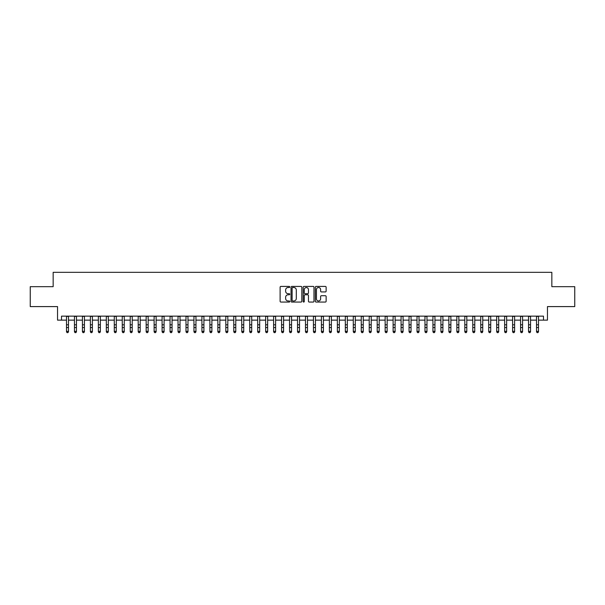 <?xml version="1.0" encoding="UTF-8"?>
<svg xmlns="http://www.w3.org/2000/svg" width="605" height="605" viewBox="0 0 605 605"><rect width="100%" height="100%" fill="white"/><g stroke="black" fill="none" stroke-linecap="round" stroke-linejoin="round"><path stroke-width="0.91" d="M289.757 286.967A0.544 0.544 0 0 0 289.205 286.422L280.901 286.422A0.779 0.779 0 0 0 280.115 287.201L280.115 301.282A0.779 0.779 0 0 0 280.901 302.061L289.205 302.061A0.544 0.544 0 0 0 289.757 301.517A0.544 0.544 0 0 0 289.205 300.965L288.131 300.965A2.503 2.503 0 0 1 285.628 298.462L285.628 297.289A2.503 2.503 0 0 1 288.131 294.786L289.205 294.786A0.544 0.544 0 0 0 289.757 294.242A0.544 0.544 0 0 0 289.205 293.697L288.131 293.697A2.503 2.503 0 0 1 285.628 291.194L285.628 290.022A2.503 2.503 0 0 1 288.131 287.519L289.205 287.519A0.544 0.544 0 0 0 289.757 286.967M325.354 291.935A0.779 0.779 0 0 0 326.133 291.156L326.133 287.201A0.779 0.779 0 0 0 325.354 286.422L316.128 286.422A0.779 0.779 0 0 0 315.341 287.201L315.341 301.282A0.779 0.779 0 0 0 316.128 302.061L325.354 302.061A0.779 0.779 0 0 0 326.133 301.282L326.133 296.51A0.779 0.779 0 0 0 325.354 295.724L321.406 295.724A0.779 0.779 0 0 0 320.62 296.51L320.62 298.878A2.095 2.095 0 0 1 318.532 300.965A2.095 2.095 0 0 1 316.438 298.878L316.438 289.606A2.095 2.095 0 0 1 318.532 287.519A2.095 2.095 0 0 1 320.62 289.606L320.62 291.156A0.779 0.779 0 0 0 321.406 291.935L325.354 291.935M61.521 320.136L61.521 316.15L543.479 316.15L543.479 320.136L547.464 320.136L547.464 306.591L574.75 306.591L574.75 286.672L551.843 286.672L551.843 272.333L53.157 272.333L53.157 286.672L30.25 286.672L30.25 306.591L57.535 306.591L57.535 320.136L66.497 320.136M301.819 287.201A0.779 0.779 0 0 0 301.033 286.422L291.807 286.422A0.779 0.779 0 0 0 291.028 287.201L291.028 301.282A0.779 0.779 0 0 0 291.807 302.061L301.033 302.061A0.779 0.779 0 0 0 301.819 301.282L301.819 287.201M303.967 286.422L313.193 286.422A0.779 0.779 0 0 1 313.972 287.201L313.972 301.282A0.779 0.779 0 0 1 313.193 302.061L309.246 302.061A0.779 0.779 0 0 1 308.459 301.282L308.459 295.573A0.779 0.779 0 0 0 307.68 294.786L305.064 294.786A0.779 0.779 0 0 0 304.277 295.573L304.277 301.517A0.544 0.544 0 0 1 303.733 302.061A0.544 0.544 0 0 1 303.181 301.517L303.181 287.201A0.779 0.779 0 0 1 303.967 286.422M68.486 320.136L74.46 320.136M76.457 320.136L82.431 320.136M84.42 320.136L90.395 320.136M92.391 320.136L98.365 320.136M100.354 320.136L106.329 320.136M108.318 320.136L114.292 320.136M116.289 320.136L122.263 320.136M124.252 320.136L130.226 320.136M132.223 320.136L138.197 320.136M140.186 320.136L146.16 320.136M148.149 320.136L154.124 320.136M156.12 320.136L162.095 320.136M164.084 320.136L170.058 320.136M172.054 320.136L178.029 320.136M180.018 320.136L185.992 320.136M187.981 320.136L193.955 320.136M195.952 320.136L201.926 320.136M203.915 320.136L209.89 320.136M211.886 320.136L217.86 320.136M219.849 320.136L225.824 320.136M227.813 320.136L233.787 320.136M235.784 320.136L241.758 320.136M243.747 320.136L249.721 320.136M251.718 320.136L257.692 320.136M259.681 320.136L265.655 320.136M267.644 320.136L273.619 320.136M275.615 320.136L281.59 320.136M283.579 320.136L289.553 320.136M291.549 320.136L297.524 320.136M299.513 320.136L305.487 320.136M307.476 320.136L313.45 320.136M315.447 320.136L321.421 320.136M323.41 320.136L329.385 320.136M331.381 320.136L337.356 320.136M339.344 320.136L345.319 320.136M347.308 320.136L353.282 320.136M355.279 320.136L361.253 320.136M363.242 320.136L369.216 320.136M371.213 320.136L377.187 320.136M379.176 320.136L385.151 320.136M387.139 320.136L393.114 320.136M395.11 320.136L401.085 320.136M403.074 320.136L409.048 320.136M411.045 320.136L417.019 320.136M419.008 320.136L424.982 320.136M426.971 320.136L432.946 320.136M434.942 320.136L440.916 320.136M442.905 320.136L448.88 320.136M450.876 320.136L456.851 320.136M458.84 320.136L464.814 320.136M466.803 320.136L472.777 320.136M474.774 320.136L480.748 320.136M482.737 320.136L488.711 320.136M490.708 320.136L496.682 320.136M498.671 320.136L504.646 320.136M506.635 320.136L512.609 320.136M514.605 320.136L520.58 320.136M522.569 320.136L528.543 320.136M530.54 320.136L536.514 320.136M538.503 320.136L543.479 320.136M292.669 287.519A0.544 0.544 0 0 0 292.117 288.063L292.117 300.42A0.544 0.544 0 0 0 292.669 300.965L293.803 300.965A2.503 2.503 0 0 0 296.306 298.462L296.306 290.022A2.503 2.503 0 0 0 293.803 287.519L292.669 287.519M308.459 289.651A2.095 2.095 0 0 0 306.372 287.556A2.095 2.095 0 0 0 304.277 289.651L304.277 292.911A0.779 0.779 0 0 0 305.064 293.697L307.68 293.697A0.779 0.779 0 0 0 308.459 292.911L308.459 289.651M68.486 316.15L68.486 331.79L67.889 332.667L67.094 332.485L67.889 332.667M66.497 316.15L66.497 331.343L68.486 331.343L67.889 332.485M67.094 332.667L66.497 331.79L67.094 332.485M76.457 316.15L76.457 331.79L75.859 332.667L75.058 332.485L75.859 332.667M74.46 316.15L74.46 331.343L76.457 331.343L75.859 332.485M75.058 332.667L74.46 331.79L75.058 332.485M84.42 316.15L84.42 331.79L83.823 332.667L83.029 332.485L83.823 332.667M82.431 316.15L82.431 331.343L84.42 331.343L83.823 332.485M83.029 332.667L82.431 331.79L83.029 332.485M92.391 316.15L92.391 331.79L91.794 332.667L90.992 332.485L91.794 332.667M90.395 316.15L90.395 331.343L92.391 331.343L91.794 332.485M90.992 332.667L90.395 331.79L90.992 332.485M100.354 316.15L100.354 331.79L99.757 332.667L98.963 332.485L99.757 332.667M98.365 316.15L98.365 331.343L100.354 331.343L99.757 332.485M98.963 332.667L98.365 331.79L98.963 332.485M108.318 316.15L108.318 331.79L107.72 332.667L106.926 332.485L107.72 332.667M106.329 316.15L106.329 331.343L108.318 331.343L107.72 332.485M106.926 332.667L106.329 331.79L106.926 332.485M116.289 316.15L116.289 331.79L115.691 332.667L114.889 332.485L115.691 332.667M114.292 316.15L114.292 331.343L116.289 331.343L115.691 332.485M114.889 332.667L114.292 331.79L114.889 332.485M124.252 316.15L124.252 331.79L123.654 332.667L122.86 332.485L123.654 332.667M122.263 316.15L122.263 331.343L124.252 331.343L123.654 332.485M122.86 332.667L122.263 331.79L122.86 332.485M132.223 316.15L132.223 331.79L131.625 332.667L130.824 332.485L131.625 332.667M130.226 316.15L130.226 331.343L132.223 331.343L131.625 332.485M130.824 332.667L130.226 331.79L130.824 332.485M140.186 316.15L140.186 331.79L139.589 332.667L138.795 332.485L139.589 332.667M138.197 316.15L138.197 331.343L140.186 331.343L139.589 332.485M138.795 332.667L138.197 331.79L138.795 332.485M148.149 316.15L148.149 331.79L147.552 332.667L146.758 332.485L147.552 332.667M146.16 316.15L146.16 331.343L148.149 331.343L147.552 332.485M146.758 332.667L146.16 331.79L146.758 332.485M156.12 316.15L156.12 331.79L155.523 332.667L154.721 332.485L155.523 332.667M154.124 316.15L154.124 331.343L156.12 331.343L155.523 332.485M154.721 332.667L154.124 331.79L154.721 332.485M164.084 316.15L164.084 331.79L163.486 332.667L162.692 332.485L163.486 332.667M162.095 316.15L162.095 331.343L164.084 331.343L163.486 332.485M162.692 332.667L162.095 331.79L162.692 332.485M172.054 316.15L172.054 331.79L171.457 332.667L170.655 332.485L171.457 332.667M170.058 316.15L170.058 331.343L172.054 331.343L171.457 332.485M170.655 332.667L170.058 331.79L170.655 332.485M180.018 316.15L180.018 331.79L179.42 332.667L178.626 332.485L179.42 332.667M178.029 316.15L178.029 331.343L180.018 331.343L179.42 332.485M178.626 332.667L178.029 331.79L178.626 332.485M187.981 316.15L187.981 331.79L187.384 332.667L186.59 332.485L187.384 332.667M185.992 316.15L185.992 331.343L187.981 331.343L187.384 332.485M186.59 332.667L185.992 331.79L186.59 332.485M195.952 316.15L195.952 331.79L195.355 332.667L194.553 332.485L195.355 332.667M193.955 316.15L193.955 331.343L195.952 331.343L195.355 332.485M194.553 332.667L193.955 331.79L194.553 332.485M203.915 316.15L203.915 331.79L203.318 332.667L202.524 332.485L203.318 332.667M201.926 316.15L201.926 331.343L203.915 331.343L203.318 332.485M202.524 332.667L201.926 331.79L202.524 332.485M211.886 316.15L211.886 331.79L211.289 332.667L210.487 332.485L211.289 332.667M209.89 316.15L209.89 331.343L211.886 331.343L211.289 332.485M210.487 332.667L209.89 331.79L210.487 332.485M219.849 316.15L219.849 331.79L219.252 332.667L218.458 332.485L219.252 332.667M217.86 316.15L217.86 331.343L219.849 331.343L219.252 332.485M218.458 332.667L217.86 331.79L218.458 332.485M227.813 316.15L227.813 331.79L227.215 332.667L226.421 332.485L227.215 332.667M225.824 316.15L225.824 331.343L227.813 331.343L227.215 332.485M226.421 332.667L225.824 331.79L226.421 332.485M235.784 316.15L235.784 331.79L235.186 332.667L234.385 332.485L235.186 332.667M233.787 316.15L233.787 331.343L235.784 331.343L235.186 332.485M234.385 332.667L233.787 331.79L234.385 332.485M243.747 316.15L243.747 331.79L243.149 332.667L242.355 332.485L243.149 332.667M241.758 316.15L241.758 331.343L243.747 331.343L243.149 332.485M242.355 332.667L241.758 331.79L242.355 332.485M251.718 316.15L251.718 331.79L251.12 332.667L250.319 332.485L251.12 332.667M249.721 316.15L249.721 331.343L251.718 331.343L251.12 332.485M250.319 332.667L249.721 331.79L250.319 332.485M259.681 316.15L259.681 331.79L259.084 332.667L258.29 332.485L259.084 332.667M257.692 316.15L257.692 331.343L259.681 331.343L259.084 332.485M258.29 332.667L257.692 331.79L258.29 332.485M267.644 316.15L267.644 331.79L267.047 332.667L266.253 332.485L267.047 332.667M265.655 316.15L265.655 331.343L267.644 331.343L267.047 332.485M266.253 332.667L265.655 331.79L266.253 332.485M275.615 316.15L275.615 331.79L275.018 332.667L274.216 332.485L275.018 332.667M273.619 316.15L273.619 331.343L275.615 331.343L275.018 332.485M274.216 332.667L273.619 331.79L274.216 332.485M283.579 316.15L283.579 331.79L282.981 332.667L282.187 332.485L282.981 332.667M281.59 316.15L281.59 331.343L283.579 331.343L282.981 332.485M282.187 332.667L281.59 331.79L282.187 332.485M291.549 316.15L291.549 331.79L290.952 332.667L290.15 332.485L290.952 332.667M289.553 316.15L289.553 331.343L291.549 331.343L290.952 332.485M290.15 332.667L289.553 331.79L290.15 332.485M299.513 316.15L299.513 331.79L298.915 332.667L298.121 332.485L298.915 332.667M297.524 316.15L297.524 331.343L299.513 331.343L298.915 332.485M298.121 332.667L297.524 331.79L298.121 332.485M307.476 316.15L307.476 331.79L306.879 332.667L306.085 332.485L306.879 332.667M305.487 316.15L305.487 331.343L307.476 331.343L306.879 332.485M306.085 332.667L305.487 331.79L306.085 332.485M315.447 316.15L315.447 331.79L314.85 332.667L314.048 332.485L314.85 332.667M313.45 316.15L313.45 331.343L315.447 331.343L314.85 332.485M314.048 332.667L313.45 331.79L314.048 332.485M323.41 316.15L323.41 331.79L322.813 332.667L322.019 332.485L322.813 332.667M321.421 316.15L321.421 331.343L323.41 331.343L322.813 332.485M322.019 332.667L321.421 331.79L322.019 332.485M331.381 316.15L331.381 331.79L330.784 332.667L329.982 332.485L330.784 332.667M329.385 316.15L329.385 331.343L331.381 331.343L330.784 332.485M329.982 332.667L329.385 331.79L329.982 332.485M339.344 316.15L339.344 331.79L338.747 332.667L337.953 332.485L338.747 332.667M337.356 316.15L337.356 331.343L339.344 331.343L338.747 332.485M337.953 332.667L337.356 331.79L337.953 332.485M347.308 316.15L347.308 331.79L346.71 332.667L345.916 332.485L346.71 332.667M345.319 316.15L345.319 331.343L347.308 331.343L346.71 332.485M345.916 332.667L345.319 331.79L345.916 332.485M355.279 316.15L355.279 331.79L354.681 332.667L353.88 332.485L354.681 332.667M353.282 316.15L353.282 331.343L355.279 331.343L354.681 332.485M353.88 332.667L353.282 331.79L353.88 332.485M363.242 316.15L363.242 331.79L362.645 332.667L361.851 332.485L362.645 332.667M361.253 316.15L361.253 331.343L363.242 331.343L362.645 332.485M361.851 332.667L361.253 331.79L361.851 332.485M371.213 316.15L371.213 331.79L370.615 332.667L369.814 332.485L370.615 332.667M369.216 316.15L369.216 331.343L371.213 331.343L370.615 332.485M369.814 332.667L369.216 331.79L369.814 332.485M379.176 316.15L379.176 331.79L378.579 332.667L377.785 332.485L378.579 332.667M377.187 316.15L377.187 331.343L379.176 331.343L378.579 332.485M377.785 332.667L377.187 331.79L377.785 332.485M387.139 316.15L387.139 331.79L386.542 332.667L385.748 332.485L386.542 332.667M385.151 316.15L385.151 331.343L387.139 331.343L386.542 332.485M385.748 332.667L385.151 331.79L385.748 332.485M395.11 316.15L395.11 331.79L394.513 332.667L393.711 332.485L394.513 332.667M393.114 316.15L393.114 331.343L395.11 331.343L394.513 332.485M393.711 332.667L393.114 331.79L393.711 332.485M403.074 316.15L403.074 331.79L402.476 332.667L401.682 332.485L402.476 332.667M401.085 316.15L401.085 331.343L403.074 331.343L402.476 332.485M401.682 332.667L401.085 331.79L401.682 332.485M411.045 316.15L411.045 331.79L410.447 332.667L409.645 332.485L410.447 332.667M409.048 316.15L409.048 331.343L411.045 331.343L410.447 332.485M409.645 332.667L409.048 331.79L409.645 332.485M419.008 316.15L419.008 331.79L418.41 332.667L417.616 332.485L418.41 332.667M417.019 316.15L417.019 331.343L419.008 331.343L418.41 332.485M417.616 332.667L417.019 331.79L417.616 332.485M426.971 316.15L426.971 331.79L426.374 332.667L425.58 332.485L426.374 332.667M424.982 316.15L424.982 331.343L426.971 331.343L426.374 332.485M425.58 332.667L424.982 331.79L425.58 332.485M434.942 316.15L434.942 331.79L434.345 332.667L433.543 332.485L434.345 332.667M432.946 316.15L432.946 331.343L434.942 331.343L434.345 332.485M433.543 332.667L432.946 331.79L433.543 332.485M442.905 316.15L442.905 331.79L442.308 332.667L441.514 332.485L442.308 332.667M440.916 316.15L440.916 331.343L442.905 331.343L442.308 332.485M441.514 332.667L440.916 331.79L441.514 332.485M450.876 316.15L450.876 331.79L450.279 332.667L449.477 332.485L450.279 332.667M448.88 316.15L448.88 331.343L450.876 331.343L450.279 332.485M449.477 332.667L448.88 331.79L449.477 332.485M458.84 316.15L458.84 331.79L458.242 332.667L457.448 332.485L458.242 332.667M456.851 316.15L456.851 331.343L458.84 331.343L458.242 332.485M457.448 332.667L456.851 331.79L457.448 332.485M466.803 316.15L466.803 331.79L466.205 332.667L465.411 332.485L466.205 332.667M464.814 316.15L464.814 331.343L466.803 331.343L466.205 332.485M465.411 332.667L464.814 331.79L465.411 332.485M474.774 316.15L474.774 331.79L474.176 332.667L473.375 332.485L474.176 332.667M472.777 316.15L472.777 331.343L474.774 331.343L474.176 332.485M473.375 332.667L472.777 331.79L473.375 332.485M482.737 316.15L482.737 331.79L482.14 332.667L481.346 332.485L482.14 332.667M480.748 316.15L480.748 331.343L482.737 331.343L482.14 332.485M481.346 332.667L480.748 331.79L481.346 332.485M490.708 316.15L490.708 331.79L490.111 332.667L489.309 332.485L490.111 332.667M488.711 316.15L488.711 331.343L490.708 331.343L490.111 332.485M489.309 332.667L488.711 331.79L489.309 332.485M498.671 316.15L498.671 331.79L498.074 332.667L497.28 332.485L498.074 332.667M496.682 316.15L496.682 331.343L498.671 331.343L498.074 332.485M497.28 332.667L496.682 331.79L497.28 332.485M506.635 316.15L506.635 331.79L506.037 332.667L505.243 332.485L506.037 332.667M504.646 316.15L504.646 331.343L506.635 331.343L506.037 332.485M505.243 332.667L504.646 331.79L505.243 332.485M514.605 316.15L514.605 331.79L514.008 332.667L513.206 332.485L514.008 332.667M512.609 316.15L512.609 331.343L514.605 331.343L514.008 332.485M513.206 332.667L512.609 331.79L513.206 332.485M522.569 316.15L522.569 331.79L521.971 332.667L521.177 332.485L521.971 332.667M520.58 316.15L520.58 331.343L522.569 331.343L521.971 332.485M521.177 332.667L520.58 331.79L521.177 332.485M530.54 316.15L530.54 331.79L529.942 332.667L529.141 332.485L529.942 332.667M528.543 316.15L528.543 331.343L530.54 331.343L529.942 332.485M529.141 332.667L528.543 331.79L529.141 332.485M538.503 316.15L538.503 331.79L537.905 332.667L537.111 332.485L537.905 332.667M536.514 316.15L536.514 331.343L538.503 331.343L537.905 332.485M537.111 332.667L536.514 331.79L537.111 332.485M68.486 324.817L66.497 324.817M68.486 327.547L66.497 327.547M68.486 316.407L66.497 316.407M76.457 324.817L74.46 324.817M76.457 327.547L74.46 327.547M76.457 316.407L74.46 316.407M84.42 324.817L82.431 324.817M84.42 327.547L82.431 327.547M84.42 316.407L82.431 316.407M92.391 324.817L90.395 324.817M92.391 327.547L90.395 327.547M92.391 316.407L90.395 316.407M100.354 324.817L98.365 324.817M100.354 327.547L98.365 327.547M100.354 316.407L98.365 316.407M108.318 324.817L106.329 324.817M108.318 327.547L106.329 327.547M108.318 316.407L106.329 316.407M116.289 324.817L114.292 324.817M116.289 327.547L114.292 327.547M116.289 316.407L114.292 316.407M124.252 324.817L122.263 324.817M124.252 327.547L122.263 327.547M124.252 316.407L122.263 316.407M132.223 324.817L130.226 324.817M132.223 327.547L130.226 327.547M132.223 316.407L130.226 316.407M140.186 324.817L138.197 324.817M140.186 327.547L138.197 327.547M140.186 316.407L138.197 316.407M148.149 324.817L146.16 324.817M148.149 327.547L146.16 327.547M148.149 316.407L146.16 316.407M156.12 324.817L154.124 324.817M156.12 327.547L154.124 327.547M156.12 316.407L154.124 316.407M164.084 324.817L162.095 324.817M164.084 327.547L162.095 327.547M164.084 316.407L162.095 316.407M172.054 324.817L170.058 324.817M172.054 327.547L170.058 327.547M172.054 316.407L170.058 316.407M180.018 324.817L178.029 324.817M180.018 327.547L178.029 327.547M180.018 316.407L178.029 316.407M187.981 324.817L185.992 324.817M187.981 327.547L185.992 327.547M187.981 316.407L185.992 316.407M195.952 324.817L193.955 324.817M195.952 327.547L193.955 327.547M195.952 316.407L193.955 316.407M203.915 324.817L201.926 324.817M203.915 327.547L201.926 327.547M203.915 316.407L201.926 316.407M211.886 324.817L209.89 324.817M211.886 327.547L209.89 327.547M211.886 316.407L209.89 316.407M219.849 324.817L217.86 324.817M219.849 327.547L217.86 327.547M219.849 316.407L217.86 316.407M227.813 324.817L225.824 324.817M227.813 327.547L225.824 327.547M227.813 316.407L225.824 316.407M235.784 324.817L233.787 324.817M235.784 327.547L233.787 327.547M235.784 316.407L233.787 316.407M243.747 324.817L241.758 324.817M243.747 327.547L241.758 327.547M243.747 316.407L241.758 316.407M251.718 324.817L249.721 324.817M251.718 327.547L249.721 327.547M251.718 316.407L249.721 316.407M259.681 324.817L257.692 324.817M259.681 327.547L257.692 327.547M259.681 316.407L257.692 316.407M267.644 324.817L265.655 324.817M267.644 327.547L265.655 327.547M267.644 316.407L265.655 316.407M275.615 324.817L273.619 324.817M275.615 327.547L273.619 327.547M275.615 316.407L273.619 316.407M283.579 324.817L281.59 324.817M283.579 327.547L281.59 327.547M283.579 316.407L281.59 316.407M291.549 324.817L289.553 324.817M291.549 327.547L289.553 327.547M291.549 316.407L289.553 316.407M299.513 324.817L297.524 324.817M299.513 327.547L297.524 327.547M299.513 316.407L297.524 316.407M307.476 324.817L305.487 324.817M307.476 327.547L305.487 327.547M307.476 316.407L305.487 316.407M315.447 324.817L313.45 324.817M315.447 327.547L313.45 327.547M315.447 316.407L313.45 316.407M323.41 324.817L321.421 324.817M323.41 327.547L321.421 327.547M323.41 316.407L321.421 316.407M331.381 324.817L329.385 324.817M331.381 327.547L329.385 327.547M331.381 316.407L329.385 316.407M339.344 324.817L337.356 324.817M339.344 327.547L337.356 327.547M339.344 316.407L337.356 316.407M347.308 324.817L345.319 324.817M347.308 327.547L345.319 327.547M347.308 316.407L345.319 316.407M355.279 324.817L353.282 324.817M355.279 327.547L353.282 327.547M355.279 316.407L353.282 316.407M363.242 324.817L361.253 324.817M363.242 327.547L361.253 327.547M363.242 316.407L361.253 316.407M371.213 324.817L369.216 324.817M371.213 327.547L369.216 327.547M371.213 316.407L369.216 316.407M379.176 324.817L377.187 324.817M379.176 327.547L377.187 327.547M379.176 316.407L377.187 316.407M387.139 324.817L385.151 324.817M387.139 327.547L385.151 327.547M387.139 316.407L385.151 316.407M395.11 324.817L393.114 324.817M395.11 327.547L393.114 327.547M395.11 316.407L393.114 316.407M403.074 324.817L401.085 324.817M403.074 327.547L401.085 327.547M403.074 316.407L401.085 316.407M411.045 324.817L409.048 324.817M411.045 327.547L409.048 327.547M411.045 316.407L409.048 316.407M419.008 324.817L417.019 324.817M419.008 327.547L417.019 327.547M419.008 316.407L417.019 316.407M426.971 324.817L424.982 324.817M426.971 327.547L424.982 327.547M426.971 316.407L424.982 316.407M434.942 324.817L432.946 324.817M434.942 327.547L432.946 327.547M434.942 316.407L432.946 316.407M442.905 324.817L440.916 324.817M442.905 327.547L440.916 327.547M442.905 316.407L440.916 316.407M450.876 324.817L448.88 324.817M450.876 327.547L448.88 327.547M450.876 316.407L448.88 316.407M458.84 324.817L456.851 324.817M458.84 327.547L456.851 327.547M458.84 316.407L456.851 316.407M466.803 324.817L464.814 324.817M466.803 327.547L464.814 327.547M466.803 316.407L464.814 316.407M474.774 324.817L472.777 324.817M474.774 327.547L472.777 327.547M474.774 316.407L472.777 316.407M482.737 324.817L480.748 324.817M482.737 327.547L480.748 327.547M482.737 316.407L480.748 316.407M490.708 324.817L488.711 324.817M490.708 327.547L488.711 327.547M490.708 316.407L488.711 316.407M498.671 324.817L496.682 324.817M498.671 327.547L496.682 327.547M498.671 316.407L496.682 316.407M506.635 324.817L504.646 324.817M506.635 327.547L504.646 327.547M506.635 316.407L504.646 316.407M514.605 324.817L512.609 324.817M514.605 327.547L512.609 327.547M514.605 316.407L512.609 316.407M522.569 324.817L520.58 324.817M522.569 327.547L520.58 327.547M522.569 316.407L520.58 316.407M530.54 324.817L528.543 324.817M530.54 327.547L528.543 327.547M530.54 316.407L528.543 316.407M538.503 324.817L536.514 324.817M538.503 327.547L536.514 327.547M538.503 316.407L536.514 316.407"/></g></svg>
